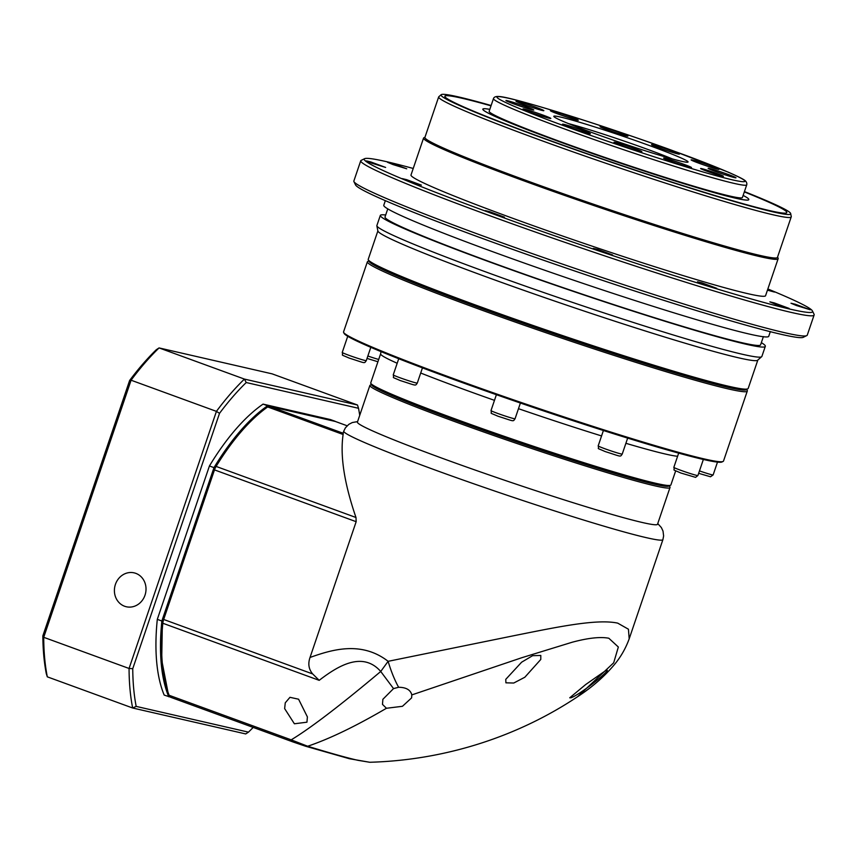 <?xml version="1.0" encoding="UTF-8"?>
<svg xmlns="http://www.w3.org/2000/svg" width="857" height="857" viewBox="0 0 857 857"><rect width="100%" height="100%" fill="white"/><g stroke="black" fill="none" stroke-linecap="round" stroke-linejoin="round"><path stroke-width="1.29" d="M669.371 485.812L669.981 487.044A158.513 7.617 -161.2 0 1 670.035 487.451L657.565 524.141A158.513 7.617 -161.2 0 1 441.559 458.024A158.513 7.617 -161.2 0 1 357.401 422.147L369.87 385.457A158.513 7.617 -161.2 0 1 370.16 385.168L371.392 384.568M343.175 432.828A168.54 8.099 18.8 0 0 343.239 433.278L343.121 434.488C339.983 455.774 344.278 483.444 355.987 517.499L356.158 521.688L310.03 657.448C330.641 650.195 360.84 640.168 388.125 661.315L515.164 635.444C557.329 627.013 596.761 618.668 617.693 623.125L628.438 629.22L629.188 638.829L662.911 539.621A168.54 8.099 -161.2 0 1 646.714 537.746A168.54 8.099 -161.2 0 1 433.224 469.315A168.54 8.099 -161.2 0 1 343.743 431.167L343.175 432.828M670.035 487.451A158.513 7.617 -161.2 0 1 454.028 421.333A158.513 7.617 -161.2 0 1 369.87 385.457M669.178 485.426L665.225 486.112L651.813 483.477L600.693 469.122L455.013 420.198L391.949 395.688L375.687 388.017L371.777 384.375M629.188 638.84C625.449 648.995 620.232 657.919 613.537 665.6C603.778 677.062 591.812 687.421 577.629 696.677L613.687 662.782L618.347 647.014L608.824 638.24C600.318 636.622 588.073 637.962 572.112 642.257L521.763 657.726L411.821 694.909L411.564 694.074C410.032 689.617 405.715 687.346 398.612 687.271C394.552 679.869 391.049 671.224 388.125 661.315L380.733 671.47C362.425 650.688 337.615 666.467 320.85 679.065L319.19 680.34L312.687 673.945C308.713 669.285 307.834 663.789 310.03 657.448M411.821 694.909L411.606 697.877L402.458 706.297L386.443 708.268L382.479 704.379L382.875 699.301L393.534 688.599L398.612 687.271M540.799 655.466L532.615 655.68L521.613 662.204L505.759 679.355L505.919 682.825L513.75 683.029L524.827 677.244L540.778 659.462L540.799 655.466M577.639 696.666C519.845 735.285 447.547 760.084 369.753 762.269L357.776 760.288C346.303 757.642 329.602 752.949 307.674 746.243C329.334 738.959 355.591 726.308 386.443 708.268M343.239 433.278L269.58 406.389A8.024 3.407 110.1 0 0 267.941 406.775A8.024 3.407 110.1 0 0 267.673 406.946A173.896 73.734 110.1 0 0 216.103 466.422A8.024 3.407 110.1 0 0 214.464 469.947L163.644 619.525A8.024 3.407 110.1 0 0 162.819 623.243A173.896 73.734 110.1 0 0 167.908 691.92A173.896 73.734 110.1 0 0 169.129 695.284A13.38 5.667 110.1 0 0 170.993 697.405L293.051 741.969L291.187 739.848C311.798 727.464 344.557 701.872 380.733 671.47L393.534 688.599M269.58 406.389L335.355 421.473L347.128 425.768L335.537 421.526A8.024 3.407 110.1 0 0 335.355 421.473M571.083 697.769C581.603 693.763 614.062 667.357 605.963 670.41L585.695 684.529L569.734 697.802L571.083 697.769M607.313 670.356L605.963 670.41M284.642 708.61L285.263 702.826L289.955 697.319L298.579 699.205L307.395 716.913L306.945 722.194L294.39 723.779L284.642 708.61M266.859 407.439L266.431 407.696C248.734 420.38 231.669 440.059 215.246 466.722L162.369 622.332L161.705 659.986L167.908 691.92M369.753 762.269L349.367 758.713L305.478 746.201L307.674 746.243L291.187 739.848L169.129 695.284M746.511 389.046A199.306 9.577 -161.2 0 1 474.885 306.12A199.306 9.577 -161.2 0 1 369.174 260.828M368.842 260.935L367.739 261.471A200.645 9.641 18.8 0 0 367.364 261.835A200.645 9.641 18.8 0 0 473.9 307.256A200.645 9.641 18.8 0 0 747.325 390.953A200.645 9.641 18.8 0 0 747.261 390.438L746.715 389.324M367.364 261.835L343.55 331.927A200.645 9.641 18.8 0 0 343.625 332.441A200.645 9.641 18.8 0 0 450.086 377.337A200.645 9.641 18.8 0 0 723.147 461.398A200.645 9.641 18.8 0 0 723.512 461.034L747.325 390.953M343.625 332.441L344.128 333.448A199.842 9.598 18.8 0 0 450.161 378.173A199.842 9.598 18.8 0 0 722.13 461.891L723.147 461.398M397.177 363.25A158.513 7.617 -161.2 0 1 380.615 353.834L370.727 382.929A158.513 7.617 18.8 0 0 370.781 383.336A158.513 7.617 18.8 0 0 454.885 418.805A158.513 7.617 18.8 0 0 670.603 485.212A158.513 7.617 18.8 0 0 670.892 484.923L675.648 470.932M370.781 383.336L371.617 385.029A157.174 7.552 18.8 0 0 455.013 420.198A157.174 7.552 18.8 0 0 668.91 486.048L670.603 485.212M124.619 606.253A17.386 15.726 -77.1 0 0 126.322 606.756A17.386 15.726 -77.1 0 0 145.294 594.265A17.386 15.726 -77.1 0 0 135.802 573.354A17.386 15.726 -77.1 0 0 134.099 572.851A17.386 15.726 -77.1 0 0 115.127 585.342A17.386 15.726 -77.1 0 0 124.619 606.253M42.85 635.851L43.718 637.308A220.71 93.584 -69.9 0 0 47.306 676.837L46.278 673.57A218.042 92.449 -69.9 0 1 42.85 635.851L129.611 380.508A218.042 92.449 -69.9 0 1 156.317 349.71L159.07 347.921L272.13 373.856L357.487 405.007L244.416 379.083L159.07 347.921A220.71 93.584 -69.9 0 0 131.078 380.208L216.425 411.371A220.71 93.584 -69.9 0 1 244.416 379.083L246.227 382.533L358.515 408.286A218.042 92.449 -69.9 0 1 359.715 415.334M129.611 380.508L131.078 380.208L43.718 637.308L129.064 668.471L132.749 668.674L219.521 413.331A218.042 92.449 -69.9 0 1 246.227 382.533M219.521 413.331L216.425 411.371L129.064 668.471A220.71 93.584 -69.9 0 0 132.653 708L245.713 733.935L248.466 732.146L136.177 706.393A218.042 92.449 -69.9 0 1 132.749 668.674M47.306 676.837L132.653 708L136.177 706.393M253.19 727.411A218.042 92.449 -69.9 0 1 248.466 732.146M357.487 405.007L358.515 408.286M209.429 465.972L213.982 467.633A173.896 73.734 -69.9 0 1 267.609 405.779L335.055 421.248L330.502 419.587L263.056 404.118A173.896 73.734 110.1 0 0 209.429 465.972L157.302 619.354A173.896 73.734 110.1 0 0 164.18 695.081L170.489 697.148M267.609 405.779L263.056 404.118M168.733 696.752A173.896 73.734 -69.9 0 1 161.855 621.014L157.302 619.354M213.982 467.633L161.855 621.014M757.834 360.036L748.193 388.414A200.645 9.641 -161.2 0 1 747.818 388.778L746.126 389.614A199.306 9.577 -161.2 0 1 474.885 306.12A199.306 9.577 -161.2 0 1 369.131 261.514L368.296 259.821A200.645 9.641 -161.2 0 1 368.231 259.307L377.873 230.929M747.818 388.778A200.645 9.641 -161.2 0 1 474.757 304.728A200.645 9.641 -161.2 0 1 368.296 259.821M761.337 342.65A203.323 9.77 -161.2 0 1 765.333 346.271L761.894 356.383A203.323 9.77 -161.2 0 1 761.734 356.619L757.717 360.133A200.645 9.641 -161.2 0 1 484.451 276.211A200.645 9.641 -161.2 0 1 377.905 231.079L376.855 225.841A203.323 9.77 -161.2 0 1 376.876 225.552L380.315 215.439A203.323 9.77 -161.2 0 1 385.682 215M761.734 356.619A203.323 9.77 -161.2 0 1 484.826 271.573A203.323 9.77 -161.2 0 1 376.855 225.841M765.333 346.271A203.323 9.77 -161.2 0 1 488.265 261.46A203.323 9.77 -161.2 0 1 380.315 215.439M763.405 336.576L760.652 344.675A198.374 9.523 -161.2 0 1 490.322 261.931A198.374 9.523 -161.2 0 1 384.997 217.025L387.75 208.937M770.347 331.541L768.772 336.148A203.323 9.77 -161.2 0 1 491.704 251.337A203.323 9.77 -161.2 0 1 383.754 205.316L385.318 200.709M767.851 288.97A236.768 11.377 -161.2 0 1 812.393 310.877L814.064 314.262A239.446 11.505 -161.2 0 1 814.15 314.873L807.273 335.119A239.446 11.505 -161.2 0 1 806.833 335.548L803.448 337.208A236.768 11.377 -161.2 0 1 481.227 238.021A236.768 11.377 -161.2 0 1 355.612 185.037L353.941 181.652A239.446 11.505 -161.2 0 1 353.855 181.041L360.733 160.805A239.446 11.505 -161.2 0 1 361.172 160.366L364.557 158.706A236.768 11.377 -161.2 0 1 413.224 168.465M806.833 335.548A239.446 11.505 -161.2 0 1 480.981 235.236A239.446 11.505 -161.2 0 1 353.941 181.652M814.15 314.873A239.446 11.505 -161.2 0 1 487.858 215A239.446 11.505 -161.2 0 1 360.733 160.805M796.378 305.51L790.979 303.228L795.371 304.267L810.208 309.763L796.378 305.51M371.767 163.173L366.378 160.891L370.77 161.93L385.607 167.426L371.767 163.173M490.611 212.9L485.212 210.629L489.604 211.668L504.441 217.164L490.611 212.9M702.911 284.074L697.512 281.792L701.915 282.831L716.741 288.327L702.911 284.074M812.393 310.877A236.768 11.377 -161.2 0 1 489.829 212.718A236.768 11.377 -161.2 0 1 364.557 158.706M775.253 304.139L769.865 301.868L774.257 302.907L789.093 308.402L775.253 304.139M598.722 250.673L593.323 248.401L597.725 249.441L612.551 254.936L598.722 250.673M407.536 180.87L402.147 178.599L406.539 179.638L421.376 185.133L407.536 180.87M392.892 164.533L387.493 162.262L391.885 163.301L406.721 168.797L392.892 164.533M767.754 289.27L774.439 292.066L767.454 290.159M777.567 257.057L778.102 258.139A187.276 8.998 -161.2 0 1 778.167 258.621A187.276 8.998 -161.2 0 1 522.963 180.506A187.276 8.998 -161.2 0 1 423.54 138.116A187.276 8.998 -161.2 0 1 423.883 137.773L424.965 137.249M778.167 258.621L765.612 295.558A187.276 8.998 -161.2 0 1 510.408 217.442A187.276 8.998 -161.2 0 1 410.985 175.053L423.54 138.116M744.433 191.593A184.662 8.87 -161.2 0 1 790.657 213.5L791.268 216.521A186.205 8.945 -161.2 0 1 791.257 216.778L777.503 257.261A186.205 8.945 -161.2 0 1 523.756 179.595A186.205 8.945 -161.2 0 1 424.89 137.452L438.645 96.97A186.205 8.945 -161.2 0 1 438.795 96.755L441.119 94.72A184.662 8.87 -161.2 0 1 491.125 105.518M791.257 216.778A186.205 8.945 -161.2 0 1 537.51 139.113A186.205 8.945 -161.2 0 1 438.645 96.97M790.657 213.5A184.662 8.87 -161.2 0 1 539.01 136.724A184.662 8.87 -161.2 0 1 441.119 94.72M491.018 105.84A180.581 8.677 18.8 0 0 444.826 96.273A180.581 8.677 -161.2 0 1 491.029 105.786M744.337 191.861A180.581 8.677 -161.2 0 1 786.79 212.44A180.581 8.677 -161.2 0 1 540.703 137.12A180.581 8.677 -161.2 0 1 444.826 96.241M743.126 195.428A140.452 6.749 -161.2 0 1 748.793 199.531A140.452 6.749 -161.2 0 1 557.393 140.944A140.452 6.749 -161.2 0 1 482.823 109.15A140.452 6.749 18.8 0 0 482.812 109.203A140.452 6.749 18.8 0 0 557.382 140.998A140.452 6.749 18.8 0 0 748.782 199.585A140.452 6.749 18.8 0 0 748.793 199.552L748.793 199.531M746.768 184.726L742.462 197.378A133.767 6.428 -161.2 0 1 560.178 141.587A133.767 6.428 -161.2 0 1 489.154 111.303L493.461 98.651C493.986 96.937 495.946 96.23 499.352 96.53C505.169 96.83 524.484 101.94 557.307 111.871C595.904 123.794 635.316 137.066 675.552 151.689L728.279 172.171C744.379 179.242 744.883 180.463 745.483 180.956C746.597 182.177 747.025 183.43 746.768 184.726A133.767 6.428 -161.2 0 1 564.474 128.936A133.767 6.428 -161.2 0 1 493.461 98.651M671.438 161.437A14.719 0.707 -161.2 0 1 663.629 158.149A14.719 0.707 -161.2 0 1 683.682 164.244A14.719 0.707 -161.2 0 1 691.46 167.608A14.719 0.707 -161.2 0 1 671.438 161.437M679.183 164.137A13.38 0.643 18.8 0 0 675.487 162.884M570.344 127.554A14.719 0.707 -161.2 0 1 562.535 124.254A14.719 0.707 -161.2 0 1 582.578 130.36A14.719 0.707 -161.2 0 1 590.366 133.713A14.719 0.707 -161.2 0 1 570.344 127.554M578.089 130.243A13.38 0.643 18.8 0 0 574.394 128.989M513.75 103.868A14.719 0.707 -161.2 0 1 505.951 100.58A14.719 0.707 -161.2 0 1 525.994 106.675A14.719 0.707 -161.2 0 1 533.782 110.028A14.719 0.707 -161.2 0 1 513.75 103.868M521.495 106.568A13.38 0.643 18.8 0 0 517.799 105.304M558.261 114.077A14.719 0.707 -161.2 0 1 550.451 110.789A14.719 0.707 -161.2 0 1 570.505 116.884A14.719 0.707 -161.2 0 1 578.282 120.237A14.719 0.707 -161.2 0 1 558.261 114.077M566.006 116.766A13.38 0.643 18.8 0 0 562.31 115.513M659.354 147.972A14.719 0.707 -161.2 0 1 651.545 144.672A14.719 0.707 -161.2 0 1 671.599 150.778A14.719 0.707 -161.2 0 1 679.376 154.131A14.719 0.707 -161.2 0 1 659.354 147.972M667.1 150.661A13.38 0.643 18.8 0 0 663.404 149.407M715.949 171.646A14.719 0.707 -161.2 0 1 708.139 168.358A14.719 0.707 -161.2 0 1 728.182 174.453A14.719 0.707 -161.2 0 1 735.97 177.817A14.719 0.707 -161.2 0 1 715.949 171.646M723.683 174.346A13.38 0.643 18.8 0 0 719.998 173.093M591.48 132.396A70.895 3.407 -161.2 0 1 553.868 116.531A70.895 3.407 -161.2 0 1 650.452 145.926A70.895 3.407 -161.2 0 1 687.967 162.102A70.895 3.407 -161.2 0 1 591.48 132.396M672.113 158.824A66.878 3.214 18.8 0 0 647.496 149.332A66.878 3.214 18.8 0 0 568.437 123.59M707.004 171.25A12.041 0.578 -161.2 0 1 700.619 168.561A12.041 0.578 -161.2 0 1 717.02 173.553A12.041 0.578 -161.2 0 1 723.383 176.296A12.041 0.578 -161.2 0 1 707.004 171.25M698.916 163.216A14.719 0.707 -161.2 0 1 691.106 159.927A14.719 0.707 -161.2 0 1 711.149 166.022A14.719 0.707 -161.2 0 1 718.937 169.386A14.719 0.707 -161.2 0 1 698.916 163.216M706.661 165.915A13.38 0.643 18.8 0 0 702.965 164.662M607.87 129.975A14.719 0.707 -161.2 0 1 600.071 126.686A14.719 0.707 -161.2 0 1 620.114 132.781A14.719 0.707 -161.2 0 1 627.902 136.145A14.719 0.707 -161.2 0 1 607.87 129.975M615.615 132.674A13.38 0.643 18.8 0 0 611.919 131.421M523.809 104.522A14.719 0.707 -161.2 0 1 516 101.222A14.719 0.707 -161.2 0 1 536.053 107.329A14.719 0.707 -161.2 0 1 543.831 110.682A14.719 0.707 -161.2 0 1 523.809 104.522M531.554 107.211A13.38 0.643 18.8 0 0 527.858 105.957M530.783 112.299A14.719 0.707 -161.2 0 1 522.984 109.01A14.719 0.707 -161.2 0 1 543.027 115.106A14.719 0.707 -161.2 0 1 550.815 118.459A14.719 0.707 -161.2 0 1 530.783 112.299M538.528 114.988A13.38 0.643 18.8 0 0 534.832 113.735M621.828 145.54A14.719 0.707 -161.2 0 1 614.019 142.241A14.719 0.707 -161.2 0 1 634.062 148.347A14.719 0.707 -161.2 0 1 641.85 151.7A14.719 0.707 -161.2 0 1 621.828 145.54M629.563 148.229A13.38 0.643 18.8 0 0 625.878 146.975M786.78 212.472A180.581 8.677 18.8 0 0 744.326 191.914M482.812 109.203L482.823 109.15A140.452 6.749 -161.2 0 1 489.818 109.364M356.158 521.688L213.886 469.668M163.066 619.247L312.676 673.945M355.987 517.499L216.103 466.422L215.246 466.722M343.121 434.488L267.673 406.946L266.431 407.696M162.369 622.332L162.819 623.243L319.19 680.34M677.598 456.267A158.513 7.617 -161.2 0 1 625.899 443.305M601.56 435.934A158.513 7.617 -161.2 0 1 518.474 408.693M494.468 400.348A158.513 7.617 -161.2 0 1 464.773 389.71A158.513 7.617 -161.2 0 1 420.701 373.02M697.898 475.528L695.573 477.36L680.779 472.989C670.581 468.436 675.262 471.446 673.838 467.344A12.705 0.611 18.8 0 0 680.587 470.225A12.705 0.611 18.8 0 0 697.898 475.528L703.404 459.341M622.236 454.071C619.965 457.124 622.15 456.92 605.117 451.543C594.919 447 599.6 449.957 598.175 445.897A12.705 0.611 18.8 0 0 604.924 448.768A12.705 0.611 18.8 0 0 622.236 454.071L627.688 438.023M515.057 418.752C512.754 421.794 515.025 421.612 497.938 416.213C487.74 411.681 492.411 414.638 490.997 410.578A12.705 0.611 18.8 0 0 497.735 413.449A12.705 0.611 18.8 0 0 515.057 418.752L520.413 402.994M417.295 383.058C415.077 386.089 417.155 385.907 400.176 380.529C389.956 375.977 394.659 378.944 393.234 374.884A12.705 0.611 18.8 0 0 399.973 377.755A12.705 0.611 18.8 0 0 417.295 383.058L422.447 367.889M366.293 360.626C364.021 363.679 366.207 363.464 349.174 358.087C338.976 353.555 343.657 356.512 342.232 352.441A12.705 0.611 18.8 0 0 348.981 355.323A12.705 0.611 18.8 0 0 366.293 360.626L370.802 347.364M367.867 356.009A12.705 0.611 18.8 0 0 378.698 359.458M699.473 470.911A12.705 0.611 18.8 0 0 713.142 474.917L717.534 461.998M566.445 126.654C531.64 114.249 470.611 89.749 509.444 98.448C551.319 108.261 645.064 140.259 675.487 151.668C710.303 164.083 771.321 188.583 732.489 179.884C690.613 170.072 596.879 138.063 566.445 126.654M662.911 539.621L663.618 535.925L663.018 531.104L661.368 527.569L657.758 523.595M343.743 431.167L345.425 427.804L348.831 424.344L352.302 422.544L357.583 421.601M266.645 407.557L267.941 406.775M305.478 746.201L293.062 741.969M381.011 351.649L380.615 353.834M678.712 453.01L673.838 467.344M603.424 430.428L598.175 445.897M496.396 394.681L490.997 410.578M398.709 358.762L393.234 374.884M347.706 336.33L342.232 352.441M367.042 358.419L377.916 361.75M698.648 473.321L710.507 476.771L713.142 474.917"/></g></svg>
